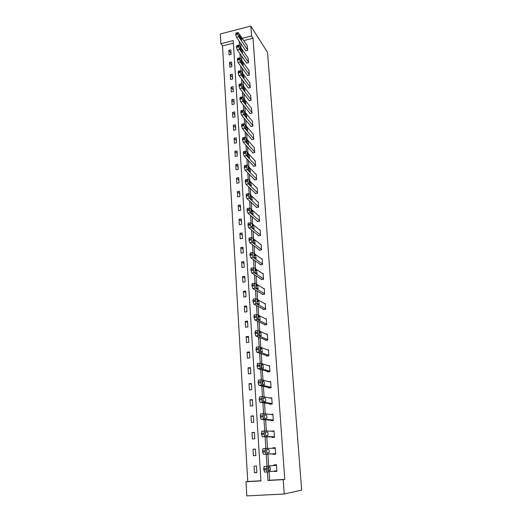<?xml version="1.0" encoding="UTF-8"?>
<svg xmlns="http://www.w3.org/2000/svg" width="522" height="522" viewBox="0 0 522 522"><rect width="100%" height="100%" fill="white"/><g stroke="black" fill="none" stroke-linecap="round" stroke-linejoin="round"><path stroke-width="0.78" d="M233.373 43.189L222.509 45.929L220.884 43.724L220.323 33.963L250.834 26.1L267.512 52.35L301.677 490.106L284.242 494.001L283.218 479.64L284.777 479.385L253.02 38.243L243.709 40.586M284.242 494.001L246.795 495.9L245.986 481.76L260.935 480.906L233.21 40.605L220.884 43.724M222.509 45.929L247.767 481.499L245.986 481.76M247.767 481.499L260.922 480.749M256.889 472.58L256.485 466.009L254.018 466.166L254.416 472.73L256.889 472.58M255.839 455.569L255.441 449.083L252.994 449.253L253.385 455.732L255.839 455.569M254.801 438.767L254.41 432.366L251.976 432.555L252.367 438.956L254.801 438.767M253.783 422.187L253.392 415.864L250.978 416.073L251.363 422.389L253.783 422.187M252.772 405.809L252.387 399.571L249.992 399.793L250.371 406.031L252.772 405.809M251.774 389.64L251.395 383.481L249.014 383.716L249.385 389.875L251.774 389.64M250.795 373.674L250.416 367.586L248.048 367.84L248.42 373.922L250.795 373.674M249.823 357.909L249.451 351.893L247.102 352.161L247.461 358.17L249.823 357.909M248.857 342.334L248.492 336.39L246.162 336.677L246.521 342.608L248.857 342.334M247.911 326.948L247.552 321.082L245.229 321.376L245.588 327.235L247.911 326.948M246.978 311.751L246.619 305.951L244.316 306.264L244.668 312.052L246.978 311.751M246.051 296.737L245.699 291.008L243.409 291.328L243.754 297.051L246.051 296.737M245.138 281.9L244.785 276.242L242.515 276.575L242.854 282.232L245.138 281.9M244.231 267.244L243.885 261.652L241.627 261.998L241.967 267.59L244.231 267.244M243.337 252.759L242.998 247.239L240.753 247.598L241.086 253.118L243.337 252.759M242.456 238.45L242.123 232.988L239.892 233.36L240.218 238.815L242.456 238.45M241.588 224.303L241.255 218.907L239.037 219.292L239.363 224.682L241.588 224.303M240.727 210.327L240.394 204.989L238.189 205.387L238.515 210.718L240.727 210.327M239.872 196.507L239.546 191.235L237.353 191.646L237.673 196.911L239.872 196.507M239.03 182.85L238.711 177.637L236.531 178.054L236.851 183.261L239.03 182.85M238.202 169.35L237.882 164.195L235.716 164.626L236.029 169.774L238.202 169.35M237.373 156L237.06 150.91L234.913 151.347L235.22 156.437L237.373 156M236.564 142.806L236.251 137.769L234.117 138.219L234.417 143.25L236.564 142.806M235.761 129.756L235.455 124.778L233.327 125.234L233.628 130.213L235.761 129.756M234.965 116.856L234.659 111.93L232.544 112.4L232.845 117.32L234.965 116.856M234.176 104.1L233.876 99.226L231.775 99.709L232.075 104.57L234.176 104.1M233.399 91.48L233.106 86.665L231.018 87.154L231.305 91.963L233.399 91.48M232.629 79.005L232.336 74.241L230.261 74.737L230.548 79.494L232.629 79.005M231.872 66.666L231.579 61.955L229.517 62.457L229.804 67.162L231.872 66.666M231.115 54.458L230.828 49.799L228.78 50.308L229.06 54.967L231.115 54.458M240.681 43.339L240.975 47.815M241.503 55.782L241.816 60.454M242.338 68.369L242.658 73.243M243.18 81.099L243.52 86.176M244.035 93.973L244.387 99.258M244.896 106.997L245.262 112.491M245.771 120.171L246.149 125.887M246.652 133.495L247.05 139.433M247.545 146.976L247.957 153.142M248.452 160.619L248.877 167.014M249.366 174.42L249.803 181.056M250.292 188.383L250.743 195.261M251.226 202.516L251.695 209.642M252.172 216.826L252.661 224.199M253.131 231.298L253.64 238.932M254.103 245.953L254.625 253.849M255.088 260.785L255.63 268.954M256.08 275.799L256.641 284.249M257.092 291.002L257.666 299.732M258.109 306.394L258.703 315.412M259.14 321.976L259.76 331.294M260.184 337.76L260.824 347.378M261.248 353.746L261.9 363.677M262.318 369.935L262.997 380.179M263.401 386.332L264.106 396.903M264.504 402.938L265.228 413.842M265.62 419.766L266.364 431.009M266.749 436.816L267.518 448.405M267.89 454.088L268.68 465.957M268.752 467.059L268.993 470.655M269.065 471.738L269.626 480.253L284.777 479.385M274.304 471.112L274.331 471.523L276.843 471.366L276.386 464.743L273.88 464.906L273.919 465.454M273.123 453.84L273.163 454.381L275.655 454.212L275.205 447.674L272.712 447.85L272.745 448.281M271.969 436.927L272.008 437.469L274.487 437.279L274.037 430.826L271.584 431.25M270.833 420.236L270.866 420.771L273.326 420.562L272.889 414.194L270.435 414.435M269.704 403.754L269.743 404.282L272.184 404.061L271.753 397.771L269.867 397.947M268.595 387.487L268.628 388.003L271.062 387.768L270.631 381.556L269.163 381.699M267.499 371.416L267.532 371.925L269.946 371.677L269.522 365.544L268.328 365.668M266.416 355.547L266.448 356.056L268.843 355.789L268.425 349.727L267.421 349.844M265.346 339.874L265.378 340.377L267.76 340.096L267.349 334.113L266.474 334.217M264.289 324.397L264.321 324.893L266.69 324.593L266.279 318.688L265.515 318.785M263.245 309.109L263.277 309.598L265.626 309.285L265.222 303.452L264.543 303.543M262.214 294.01L262.246 294.486L264.582 294.167L264.184 288.398L263.571 288.483M261.196 279.087L261.228 279.564L263.545 279.224L263.153 273.528L262.599 273.613M260.191 264.347L260.224 264.817L262.527 264.465L262.135 258.84L261.633 258.919M259.199 249.784L259.232 250.247L261.515 249.881L261.13 244.322L260.667 244.394M258.214 235.389L258.246 235.846L260.517 235.474L260.139 229.98L259.708 230.052M257.242 221.171L257.274 221.622L259.532 221.237L259.16 215.801L258.755 215.873M256.282 207.117L256.315 207.56L258.56 207.162L258.188 201.799L257.816 201.864M255.336 193.225L255.369 193.669L257.6 193.257L257.229 187.953L256.876 188.018M254.397 179.496L254.429 179.933L256.648 179.509L256.282 174.27L255.956 174.328M253.477 165.924L253.503 166.355L255.708 165.924L255.036 160.802M252.557 152.509L252.589 152.933L254.775 152.496L254.129 147.426M251.65 139.243L251.682 139.668L253.855 139.217L253.229 134.206M250.756 126.135L250.788 126.552L252.948 126.089L252.335 121.137M249.875 113.17L249.901 113.581L252.054 113.111L251.454 108.211M249.001 100.348L249.027 100.759L251.16 100.276L250.586 95.435M248.133 87.676L248.159 88.081L250.286 87.585L249.718 82.796M247.278 75.135L247.304 75.54L249.418 75.037L248.863 70.3M246.43 62.738L246.456 63.136L248.557 62.627L248.022 57.942M245.594 50.477L245.621 50.869L247.709 50.353L247.18 45.721M250.834 26.1L251.539 35.966L242.188 38.334M253.02 38.243L251.539 35.966M267.414 471.934L267.975 480.508L283.218 479.64M239.141 41.101L239.435 45.597M239.963 53.603L240.27 58.294M240.792 66.248L241.112 71.142M241.627 79.037L241.967 84.14M242.476 91.976L242.828 97.288M243.337 105.066L243.702 110.586M244.205 118.298L244.583 124.04M245.086 131.694L245.477 137.658M245.973 145.246L246.384 151.439M246.873 158.956L247.297 165.383M247.787 172.828L248.224 179.496M248.707 186.869L249.157 193.779M249.64 201.074L250.11 208.239M250.58 215.455L251.069 222.874M251.539 230.013L252.041 237.693M252.504 244.746L253.026 252.694M253.483 259.662L254.025 267.884M254.475 274.768L255.03 283.263M255.48 290.056L256.054 298.838M256.491 305.54L257.092 314.616M257.522 321.219L258.136 330.589M258.566 337.095L259.199 346.778M259.623 353.179L260.276 363.168M260.687 369.465L261.365 379.775M261.77 385.967L262.468 396.603M262.866 402.684L263.59 413.659M263.982 419.616L264.726 430.937M265.104 436.777L265.874 448.45M266.246 454.166L267.029 466.113M269.626 480.253L267.975 480.508M276.836 471.216L274.331 471.523M256.876 472.443L254.416 472.73M255.447 449.188L252.994 449.253M275.211 447.798L272.712 447.85M254.429 432.647L251.976 432.555M274.063 431.139L271.564 431.022M253.418 416.315L250.978 416.073M272.921 414.69L270.435 414.403M252.426 400.185L249.992 399.793M251.441 384.251L249.014 383.716M250.475 368.519L248.048 367.84M249.516 352.976L247.102 352.161M248.57 337.623L246.162 336.677M247.637 322.452L245.229 321.376M246.71 307.465L244.316 306.264M245.797 292.659L243.409 291.328M244.896 278.03L242.515 276.575M244.009 263.571L241.627 261.998M243.128 249.281L240.753 247.598M242.254 235.154L239.892 233.36M241.392 221.197L239.037 219.292M240.544 207.397L238.189 205.387M239.702 193.76L237.353 191.646M238.874 180.273L236.531 178.054M238.052 166.942L235.716 164.626M237.236 153.762L234.913 151.347M236.433 140.725L234.117 138.219M235.637 127.838L233.327 125.234M234.854 115.094L232.544 112.4M234.078 102.488L231.775 99.709M233.308 90.019L231.018 87.154M232.551 77.687L230.261 74.737M231.801 65.491L229.517 62.457M231.057 53.42L228.78 50.308M276.804 470.818L267.192 471.96L266.35 469.735L266.814 466.218L276.425 465.298M276.419 465.213L266.814 466.218M268.36 470.785C267.675 470.041 267.532 468.873 267.923 467.281L269.743 466.962C270.422 467.705 270.566 468.867 270.174 470.446L268.36 470.785M267.714 468.025L267.812 469.865M267.192 471.96L264.589 472.116L263.669 468.743L264.217 466.381M275.623 453.67L266.024 454.12L265.183 451.876L265.652 448.45L275.244 448.222M265.652 448.45L262.807 448.829L262.599 452.059L263.44 454.297L275.623 453.722M267.186 453.044C266.514 452.287 266.364 451.132 266.749 449.586L268.576 449.39C269.241 450.147 269.385 451.295 269.013 452.828L267.186 453.044M266.533 450.395L266.67 452.209M274.448 436.744L264.869 436.516L264.034 434.258L264.504 430.924L274.076 431.361M264.452 430.931L261.672 431.316L261.463 434.454L262.305 436.712L274.468 436.986M266.031 435.544C265.365 434.767 265.215 433.632 265.587 432.131L267.421 432.046C268.08 432.823 268.223 433.952 267.858 435.439L266.031 435.544M265.372 433.006L265.535 434.774M273.293 420.034L263.734 419.146L262.899 416.869L263.369 413.633L272.928 414.722M263.284 413.639L260.543 414.031L260.347 417.085L261.183 419.362L273.319 420.464M264.895 418.272C264.23 417.483 264.08 416.36 264.439 414.905L266.279 414.938C266.931 415.727 267.081 416.843 266.722 418.285L264.895 418.272M264.23 415.858L264.419 417.554M272.151 403.539L262.612 402.012L261.783 399.715L262.253 396.563L271.786 398.293M262.135 396.576L259.434 396.981L259.245 399.95L260.08 402.24L271.838 404.093M263.767 401.229C263.114 400.426 262.957 399.317 263.31 397.901L265.15 398.045C265.796 398.847 265.952 399.956 265.607 401.359L263.767 401.229M263.101 398.952L263.316 400.55M271.022 387.246L261.502 385.099L260.674 382.783L261.15 379.722L270.664 382.071M261 379.735L258.338 380.147L258.162 383.037L258.99 385.347L270.226 387.846M262.657 384.407L262.429 380.988L264.041 381.38L264.497 384.649L262.657 384.407M261.992 382.274L262.22 383.748M269.913 371.162L260.406 368.408L259.584 366.079L260.06 363.103L269.554 366.053M257.568 363.371L257.085 366.346L257.914 368.669L268.817 371.794M261.561 367.808L261.339 364.428L262.944 364.924L263.408 368.154L261.561 367.808M260.902 365.831L261.13 367.155M268.81 355.28L259.323 351.932L258.507 349.583L258.984 346.693L268.465 350.229M256.511 346.98L256.028 349.87L256.85 352.213L267.525 355.932M260.478 351.417L260.263 348.083L261.861 348.676L262.325 351.874L260.478 351.417M259.832 349.609L260.054 350.758M267.727 339.594L258.26 335.666L257.444 333.31L257.92 330.498L267.381 334.609M255.467 330.798L254.984 333.61L255.8 335.959L266.298 340.266M259.414 335.241L259.193 331.946L260.791 332.638L261.261 335.803L259.414 335.241M258.788 333.63L258.977 334.537M266.651 324.103L257.209 319.608L256.393 317.239L256.876 314.505L266.311 319.177M254.436 314.825L253.881 316.534L254.762 319.921L265.124 324.788M258.357 319.268L258.142 316.019L259.741 316.802L260.21 319.934L258.357 319.268M257.777 317.905L257.901 318.472M265.594 308.802L256.171 303.758L255.362 301.377L255.839 298.721L265.254 303.935M253.418 299.054L252.863 300.698L253.744 304.085L263.988 309.5M257.32 303.497L257.105 300.287L258.697 301.168L259.173 304.261L257.32 303.497M264.55 293.684L255.141 288.105L254.338 285.71L254.814 283.133L264.217 288.875M252.413 283.479L251.858 285.058L252.733 288.451L262.886 294.401M256.289 287.929L256.08 284.758L257.666 285.723L258.149 288.79L256.289 287.929M263.512 278.748L254.129 272.654L253.327 270.239L253.451 267.832L253.809 267.74L263.186 274.004M251.421 268.099L250.867 269.62L251.734 273.006L261.809 279.479M255.271 272.549L255.069 269.417L256.654 270.474L257.137 273.515L255.271 272.549M262.494 263.995L253.131 257.392L252.335 254.971L252.446 252.615L252.811 252.537L262.168 259.303M250.436 252.916L249.888 254.371L250.749 257.757L260.752 264.739M254.273 257.366L254.07 254.273L255.649 255.408L256.132 258.423L254.273 257.366M261.483 249.418L252.139 242.319L251.35 239.885L251.454 237.588L251.826 237.523L261.163 244.785M249.47 237.915L249.098 237.98L248.981 240.27L249.777 242.697L259.715 250.168M253.281 242.365L253.079 239.311L254.658 240.531L255.147 243.52L253.281 242.365M260.491 235.017L251.167 227.429L250.377 224.989L250.482 222.75L250.854 222.698L260.171 230.437M248.498 223.083L248.133 223.148L248.022 225.387L248.818 227.827L258.69 235.774M252.302 227.553L252.106 224.532L253.679 225.837L254.168 228.793L252.302 227.553M259.506 220.78L250.201 212.728L249.412 210.275L249.509 208.082L249.894 208.05L259.193 216.258M247.539 208.435L247.18 208.5L247.082 210.686L247.872 213.133L257.692 221.55M251.336 212.917L250.841 209.968L252.713 211.319L253.203 214.255L251.336 212.917M258.527 206.719L249.248 198.197L248.465 195.737L248.557 193.603L248.948 193.584L258.22 202.242M246.586 193.962L246.149 196.161L246.932 198.621L256.7 207.495M250.384 198.458L249.881 195.535L251.754 196.977L252.25 199.887L250.384 198.458M257.568 192.814L248.309 183.848L247.526 181.375L247.617 179.294L248.009 179.287L257.261 188.39M245.647 179.666L245.223 181.813L246.012 184.286L255.728 193.597M249.438 184.175L248.935 181.271L250.808 182.804L251.304 185.688L249.438 184.175M256.615 179.072L247.382 169.676L246.599 167.19L246.684 165.154L247.082 165.167L256.315 174.7M244.72 165.539L244.316 167.64L245.092 170.12L254.769 179.868M248.511 170.068L248.002 167.184L249.875 168.795L250.377 171.66L248.511 170.068M255.676 165.494L246.462 155.667L245.686 153.174L245.764 151.184L246.169 151.21L255.375 161.174M243.8 151.582L243.415 153.638L244.192 156.124L253.822 166.29M247.591 156.124L247.082 153.259L248.955 154.962L249.457 157.801L247.591 156.124M254.749 152.065L245.555 141.827L244.785 139.328L244.857 137.377L245.268 137.423L254.449 147.798M242.893 137.788L242.521 139.798L243.298 142.291L252.889 152.874M246.678 142.343L246.169 139.505L248.041 141.286L248.544 144.105L246.678 142.343M253.829 138.793L244.661 128.144L243.891 125.639L243.963 123.734L244.374 123.799L253.535 134.572M241.999 124.158L241.64 126.122L242.417 128.627L251.969 139.609M245.777 128.725L245.268 125.906L247.141 127.766L247.643 130.572L245.777 128.725M252.922 125.671L243.774 114.631L243.004 112.113L243.076 110.253L243.493 110.331L252.635 121.495M241.118 110.684L240.772 112.608L241.542 115.121L251.056 126.494M244.89 115.271L244.381 112.465L246.253 114.409L246.756 117.196L244.89 115.271M252.022 112.7L242.9 101.268L242.136 98.749L242.195 96.929L242.619 97.02L251.734 108.569M240.244 97.373L239.918 99.252L240.681 101.77L250.162 113.522M244.015 101.966L243.5 99.187L245.373 101.203L245.882 103.969L244.015 101.966M251.134 99.872L242.032 88.068L241.268 85.536L241.334 83.755L241.758 83.866L250.854 95.787M239.383 84.212L239.069 86.052L239.833 88.577L249.275 100.7M243.148 88.818L242.632 86.052L244.505 88.146L245.007 90.9L243.148 88.818M250.26 87.181L241.177 75.018L240.42 72.48L240.472 70.731L240.903 70.861L249.979 83.148M238.528 71.201L238.228 73.002L238.991 75.533L248.394 88.022M242.286 75.827L241.771 73.073L242.11 73.178L243.643 75.246L244.152 77.974L242.286 75.827M249.392 74.639L240.329 62.111L239.52 58.751L239.631 57.864L240.061 58.007L249.111 70.646M237.686 58.34L237.399 60.102L238.156 62.64L247.532 75.488M241.438 62.973L240.923 60.245L241.268 60.356L242.795 62.49L243.304 65.204L241.438 62.973M248.531 62.235L239.494 49.362L238.743 46.81L238.795 45.133L239.226 45.303L248.257 58.288M236.857 45.623L236.577 47.352L237.334 49.897L246.671 63.084M240.603 50.275L240.087 47.554L240.433 47.685L241.954 49.871L242.462 52.572L240.603 50.275M247.682 49.962L238.671 36.749L237.921 34.198L237.967 32.553L238.404 32.736L247.408 46.06M236.035 33.049L235.768 34.746L236.518 37.297L245.829 50.817M239.774 37.714L239.259 35.013L239.605 35.157L241.125 37.401L241.634 40.083L239.774 37.714M263.747 469.898L266.35 469.735M263.669 468.743L266.279 468.586M269.985 470.596L268.178 470.707M263.44 454.297L266.024 454.12M262.599 452.059L265.183 451.876M262.527 450.923L265.111 450.74M268.576 449.39L266.801 449.514M262.305 436.712L264.869 436.516M261.463 434.454L264.034 434.258M261.392 433.332L263.962 433.136M267.421 432.046L265.548 432.196M261.183 419.362L263.734 419.146M260.347 417.085L262.899 416.869M260.276 415.982L262.827 415.766M266.279 414.938L264.347 415.101M260.08 402.24L262.612 402.012M259.245 399.95L261.783 399.715M259.18 398.86L261.711 398.625M265.15 398.045L263.179 398.234M258.99 385.347L261.502 385.099M258.162 383.037L260.674 382.783M258.09 381.96L260.602 381.706M264.041 381.38L262.044 381.575M257.914 368.669L260.406 368.408M257.085 366.346L259.584 366.079M257.02 365.283L259.512 365.015M262.944 364.924L260.928 365.139M256.85 352.213L259.323 351.932M256.028 349.87L258.507 349.583M255.963 348.82L258.442 348.539M261.861 348.676L259.832 348.911M255.8 335.959L258.26 335.666M254.984 333.61L257.444 333.31M254.919 332.573L257.379 332.273M260.791 332.638L258.755 332.886M254.762 319.921L257.209 319.608M253.953 317.552L256.393 317.239M253.881 316.534L256.328 316.215M259.741 316.802L257.705 317.063M253.744 304.085L256.171 303.758M252.929 301.703L255.362 301.377M252.863 300.698L255.297 300.365M258.697 301.168L256.667 301.442M252.733 288.451L255.141 288.105M251.924 286.056L254.338 285.71M251.858 285.058L254.273 284.712M257.666 285.723L255.649 286.01M251.734 273.006L254.129 272.654M250.932 270.605L253.327 270.239M250.867 269.62L253.261 269.261M256.654 270.474L254.651 270.774M250.749 257.757L253.131 257.392M249.953 255.343L252.335 254.971M249.888 254.371L252.27 253.999M255.649 255.408L253.666 255.721M249.777 242.697L252.139 242.319M248.981 240.27L251.35 239.885M248.922 239.311L251.284 238.926M254.658 240.531L252.694 240.851M248.818 227.827L251.167 227.429M248.022 225.387L250.377 224.989M247.963 224.44L250.312 224.036M253.679 225.837L251.741 226.163M247.872 213.133L250.201 212.728M247.082 210.686L249.412 210.275M247.017 209.746L249.353 209.335M252.713 211.319L250.808 211.651M246.932 198.621L249.248 198.197M246.149 196.161L248.465 195.737M246.084 195.235L248.407 194.81M250.188 195.515L249.855 195.58M251.754 196.977L249.881 197.316M246.012 184.286L248.309 183.848M245.223 181.813L247.526 181.375M245.164 180.899L247.467 180.462M249.248 181.271L248.903 181.336M250.808 182.804L248.974 183.15M245.092 170.12L247.382 169.676M244.316 167.64L246.599 167.19M244.257 166.74L246.541 166.29M248.322 167.19L247.963 167.262M249.875 168.795L248.074 169.148M244.192 156.124L246.462 155.667M243.415 153.638L245.686 153.174M243.356 152.744L245.627 152.28M247.402 153.285L247.036 153.357M248.955 154.962L247.193 155.315M243.298 142.291L245.555 141.827M242.521 139.798L244.785 139.328M242.469 138.917L244.727 138.441M246.495 139.537L246.116 139.615M248.041 141.286L246.325 141.638M242.417 128.627L244.661 128.144M241.64 126.122L243.891 125.639M241.588 125.247L243.833 124.771M245.594 125.952L245.216 126.037M247.141 127.766L245.464 128.125M241.542 115.121L243.774 114.631M240.772 112.608L243.004 112.113M240.72 111.747L242.952 111.251M244.714 112.53L244.322 112.615M246.253 114.409L244.616 114.768M240.681 101.77L242.9 101.268M239.918 99.252L242.136 98.749M239.859 98.404L242.077 97.895M243.833 99.258L243.435 99.35M245.373 101.203L243.787 101.562M239.833 88.577L242.032 88.068M239.069 86.052L241.268 85.536M239.011 85.21L241.216 84.695M242.971 86.143L242.567 86.234M244.505 88.146L242.958 88.505M238.991 75.533L241.177 75.018M238.228 73.002L240.42 72.48M238.176 72.173L240.368 71.651M242.11 73.178L241.706 73.276M243.643 75.246L242.149 75.599M238.156 62.64L240.329 62.111M237.399 60.102L239.578 59.573M237.347 59.28L239.52 58.751M241.268 60.356L240.851 60.461M242.795 62.49L241.353 62.836M237.334 49.897L239.494 49.362M236.577 47.352L238.743 46.81M236.525 46.536L238.691 46.001M240.433 47.685L240.016 47.789M241.954 49.871L240.564 50.216M236.518 37.297L238.671 36.749M235.768 34.746L237.921 34.198M235.716 33.943L237.869 33.395M239.605 35.157L239.18 35.261M241.125 37.401L239.787 37.741M263.969 466.577L266.566 466.414M270.174 470.446L268.073 470.576M262.807 448.829L265.391 448.646M269.013 452.828L267.016 452.966M261.672 431.316L264.23 431.113M267.858 435.439L266.409 435.55M260.543 414.031L263.088 413.815M266.722 418.285L265.828 418.363M259.434 396.981L261.959 396.74M265.607 401.359L264.928 401.418M258.338 380.147L260.85 379.892M264.497 384.649L263.936 384.701M257.255 363.534L259.747 363.26M263.408 368.154L262.918 368.206M256.191 347.13L258.664 346.843M262.325 351.874L261.894 351.926M255.134 330.941L257.594 330.635M261.261 335.803L260.863 335.848M254.097 314.955L256.537 314.635M260.21 319.934L259.839 319.979M253.072 299.171L255.493 298.838M259.173 304.261L258.827 304.313M252.061 283.583L254.468 283.237M258.149 288.79L257.816 288.836M251.056 268.191L253.451 267.832M250.071 252.994L252.446 252.615M249.098 237.98L251.454 237.588M248.133 223.148L250.482 222.75M247.18 208.5L249.509 208.082M246.247 194.027L248.557 193.603M245.314 179.731L247.617 179.294M244.4 165.605L246.684 165.154M243.493 151.641L245.764 151.184M242.6 137.847L244.857 137.377M241.719 124.216L243.963 123.734M240.844 110.749L243.076 110.253M239.983 97.431L242.195 96.929M239.128 84.27L241.334 83.755M238.286 71.26L240.472 70.731M237.458 58.392L239.631 57.864M236.636 45.675L238.795 45.133M235.82 33.108L237.967 32.553"/></g></svg>
